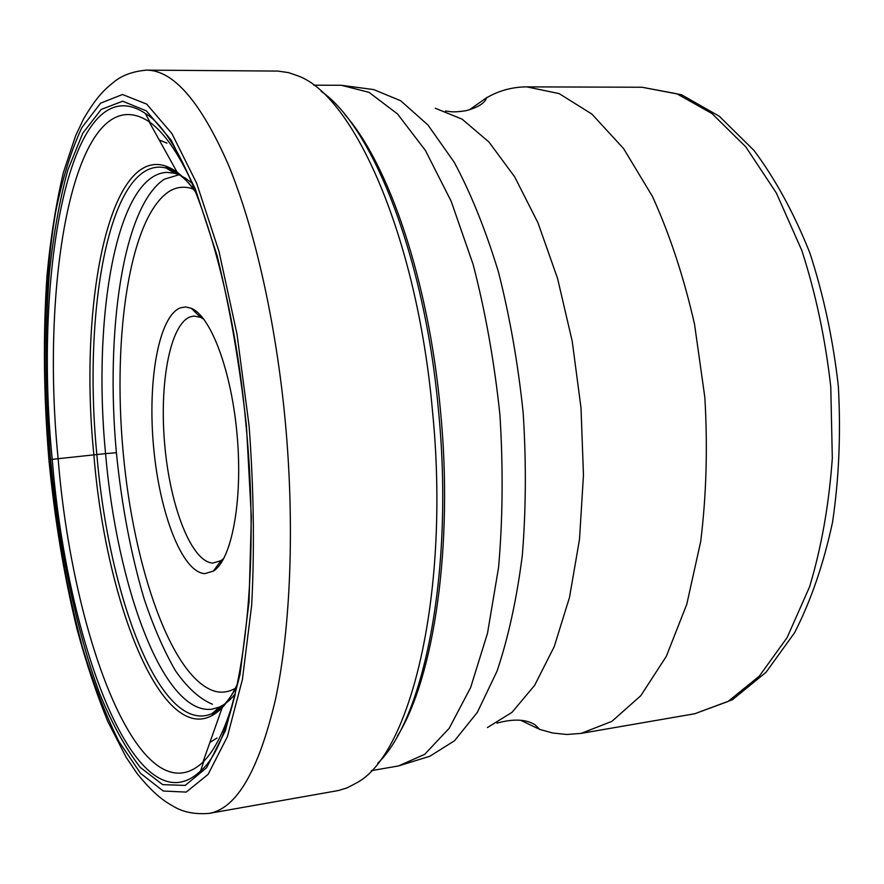 <?xml version="1.0" encoding="UTF-8"?>
<svg xmlns="http://www.w3.org/2000/svg" width="884" height="884" viewBox="0 0 884 884"><rect width="100%" height="100%" fill="white"/><g stroke="black" fill="none" stroke-linecap="round" stroke-linejoin="round"><path stroke-width="1.33" d="M146.534 70.134L277.907 71.074L288.504 72.61L297.775 75.803C353.368 95.483 416.718 235.542 432.375 409.734C450.652 591.495 411.071 753.256 357.235 782.55L347.169 787.854L338.428 790.528L209.055 813.402C236.503 808.694 258.614 770.826 275.399 699.796C290.626 628.623 294.891 525.383 285.3 421.701C275.941 321.754 254.305 227.089 228.061 164.026C200.469 101.461 173.297 70.168 146.534 70.134C133.186 71.306 122.456 75.14 114.345 81.637C104.577 89.527 97.207 95.914 83.682 118.721L75.637 135.683L63.427 172.38C56.068 203.375 50.609 237.708 47.018 275.366C42.984 334.185 43.625 395.689 48.918 459.868C54.686 519.427 64.046 575.782 76.974 628.922C86.135 662.901 96.433 693.807 107.859 721.62L126.191 757.356L137.142 773.611C154.545 794.992 164.137 801.158 174.767 807.114C183.96 812.363 195.397 814.462 209.055 813.402M116.401 452.696L105.572 453.614C92.267 317.489 116.401 174.192 167.021 172.358L174.789 173.308L179.596 175.021L185.684 178.358L191.839 183.076M234.857 694.47L229.575 700.15L224.127 704.471L219.674 706.957L212.182 709.189C163.463 715.709 116.732 586.114 105.572 453.614L58.134 458.708C39.592 275.421 76.09 73.902 149.065 121.672L150.037 122.368C164.181 132.699 178.181 152.81 192.038 182.701M50.62 459.934L49.283 459.791C55.814 526.521 66.797 588.7 82.212 646.326C93.151 682.658 105.384 714.394 118.931 741.532L140.501 773.323L163.275 791.036L186.237 792.086L208.116 774.351L227.376 736.681L242.404 679.487L251.675 605.175C254.636 548.423 253.763 488.543 249.056 425.524L237 334.108L218.978 251.365L196.646 183.242L171.927 133.595L146.678 104.102L122.489 94.5L100.61 103.163L81.847 127.639C71.029 150.755 62.234 179.231 55.449 213.077C43.614 284.096 41.868 371.855 49.283 459.791L50.587 459.569C45.183 393.756 44.819 331.091 49.493 271.576C53.581 233.719 59.692 199.861 67.825 170.004L82.731 133.274L101.185 109.45L122.677 101.207L146.379 110.887L171.098 140.015L195.276 188.811L217.088 255.598C229.906 308.008 239.697 364.794 246.448 425.966L251.343 516.753L249.056 601.684L240.039 674.492L225.398 730.648L206.591 767.765L185.187 785.412L162.689 784.638L140.346 767.478C125.86 748.881 112.367 724.438 99.859 694.117C75.958 629.717 58.852 545.981 50.587 459.569L52.244 459.36C33.216 271.244 70.245 62.996 145.308 113.45C184.977 136.18 232.382 268.957 246.095 426.044C262.239 590.103 237.608 741.002 200.613 770.903C136.821 831.855 66.886 643.386 52.244 459.36L58.134 458.708C72.433 637.961 140.722 820.175 202.933 762.174L203.784 761.312C216.005 748.77 226.448 726.604 235.111 694.813M520.676 720.283L539.77 729.433L552.599 732.98L566.865 734.494L581.175 733.377L611.905 721.355L640.812 695.686L666.304 656.37L686.757 604.358L700.669 541.671C706.382 495.504 707.775 447.426 704.846 397.435L694.526 324.174C683.774 277.035 669.752 234.459 652.436 196.436L623.585 148.578L591.882 114.069L559.097 93.582L526.798 86.875C514.444 86.908 502.642 89.682 491.405 95.185L486.631 97.682L469.327 109.881M223.928 558.268L221 560.633L212.878 563.075C191.585 562.125 170.292 507.084 164.811 445.713C159.076 384.385 169.805 324.505 190.237 316.848L193.994 316.063L200.535 317.356L203.817 319.201M204.701 573.639C182.005 572.18 159.463 512.753 153.584 446.873C147.44 381.026 158.601 316.516 180.281 307.864L185.662 306.947L191.242 308.273C211.011 316.163 231.884 371.844 237.266 436.762C242.802 501.67 231.52 560.058 213.353 571.141L204.701 573.639M209.895 742.449L217.011 737.996M223.354 733.267L224.182 731.123M175.198 148.722L174.026 146.755M166.977 143.153L159.219 139.948M321.235 91.383C372.053 126.036 424.519 256.238 438.398 409.469C454.442 569.926 424.243 719.068 377.744 763.268M397.402 736.085C433.9 677.785 453.835 545.793 440.365 409.447C428.497 280.073 388.507 163.927 345.147 114.898M236.658 686.691C229.078 700.692 220.856 709.675 211.972 713.642C160.811 735.842 108.599 596.678 96.853 454.453C82.378 308.604 110.334 154.38 166.082 168.004C175.496 170.424 185.11 177.916 194.911 190.458M195.596 192.171C189.43 183.474 183.275 176.822 177.143 172.214C113.373 126.08 77.494 295.146 93.87 454.763C106.235 610.833 168.535 762.45 222.182 707.642C227.464 702.073 232.415 694.492 237.045 684.89M526.798 86.875L641.994 87.24L676.835 93.759L712.018 113.572L745.82 146.899L776.395 193.088L801.81 250.426C815.711 293.377 825.369 338.848 830.772 386.838L832.319 458.221C828.971 504.863 821.38 547.782 809.523 586.965L787.103 637.607L759.334 676.116L727.963 701.52L694.702 713.764L581.175 733.377M193.331 189.043C184.944 186.049 177.021 186.756 169.562 191.176C129.771 216.37 112.39 335.423 123.119 451.834C133.539 568.257 172.015 679.553 215.519 691.432C222.26 693.034 228.857 691.995 235.332 688.338M179.01 174.767L164.269 179.231C122.909 206.602 105.229 331.235 116.39 452.641C121.694 505.526 130.942 554.279 144.136 598.888C153.473 626.767 163.894 650.679 175.375 670.613C187.32 687.752 199.685 698.957 212.469 704.25M398.474 765.953L429.79 756.284L454.531 740.759L477.36 712.327L497.04 671.144C508.278 637.696 516.709 599.153 522.311 555.495C526.024 509.67 526.312 462.078 523.162 412.717C518.024 363.523 509.792 316.649 498.477 272.084C485.647 229.984 470.907 193.386 454.232 162.28L427.944 124.975L400.695 100.754L373.7 89.582L341.213 85.273L368.993 92.334L397.513 113.948L425.425 150.468L451.16 201.232L473.106 264.382C485.404 311.732 494.344 361.832 499.902 414.673C503.25 467.702 502.808 518.588 498.587 567.329L487.504 633.264L470.608 687.608L449.194 728.272L424.685 754.35L398.474 765.953L371.335 770.649M435.326 108.268L462.122 119.163L488.985 142.059L514.72 176.91L538.013 222.923L557.572 278.482L572.202 341.158L581.009 407.856L583.462 475.073L579.506 539.317L569.517 597.363L554.235 646.624L534.676 685.277L512.024 712.338L487.427 727.554M174.789 173.308L166.082 168.004C164.689 166.767 168.38 168.17 177.143 172.214L149.065 121.672M150.037 122.368L145.308 113.45M203.784 761.312L200.613 770.903M219.674 706.957L211.972 713.642C210.812 715.09 214.215 713.09 222.182 707.642L202.933 762.174M486.631 97.682L485.824 99.572C483.194 104.069 476.675 107.771 466.255 110.655C459.105 111.76 453.912 112.102 450.696 111.682L445.437 111.019M539.77 729.433L535.085 724.814C526.035 719.167 513.317 718.615 496.93 723.156M641.994 87.24L681.531 94.765L719.3 116.246L754.008 150.457C775.467 179.22 794.075 213.387 809.854 252.935C823.556 294.969 833.048 339.39 838.341 386.209C840.949 433.237 839.004 478.631 832.518 522.356C823.568 563.992 810.926 600.777 794.572 632.734L766.063 672.26L732.416 699.741L694.702 713.764M200.922 315.698L198.944 315.798M221.652 562.202L219.696 562.434M200.535 317.356L191.242 308.273M221 560.633L213.353 571.141M341.213 85.273L313.676 85.173"/></g></svg>
